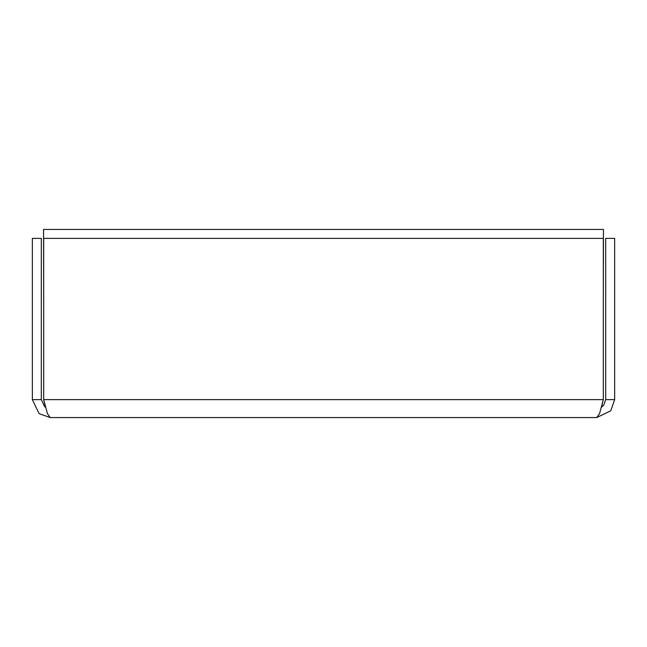 <?xml version="1.0" encoding="UTF-8"?>
<svg xmlns="http://www.w3.org/2000/svg" width="647" height="647" viewBox="0 0 647 647"><rect width="100%" height="100%" fill="white"/><g stroke="black" fill="none" stroke-linecap="round" stroke-linejoin="round"><path stroke-width="0.97" d="M603.319 296.625L603.449 229.434L43.551 229.434L43.681 296.625M50.264 417.566L47.449 413.651L43.681 399.644L43.681 238.395L603.319 238.395L603.319 399.644L599.551 413.651L596.736 417.566L50.264 417.566L39.095 413.651L32.35 399.644L32.35 238.395L41.311 238.395L41.311 399.644L32.35 399.644M601.492 407.222L603.319 399.644L43.681 399.644L45.516 407.238L44.683 406.648L41.311 399.644M596.736 417.566L610.736 410.821L614.65 399.644L614.65 238.395L605.689 238.395L605.689 399.644L614.65 399.644M601.484 407.222L603.732 405.232L605.689 399.644"/></g></svg>
